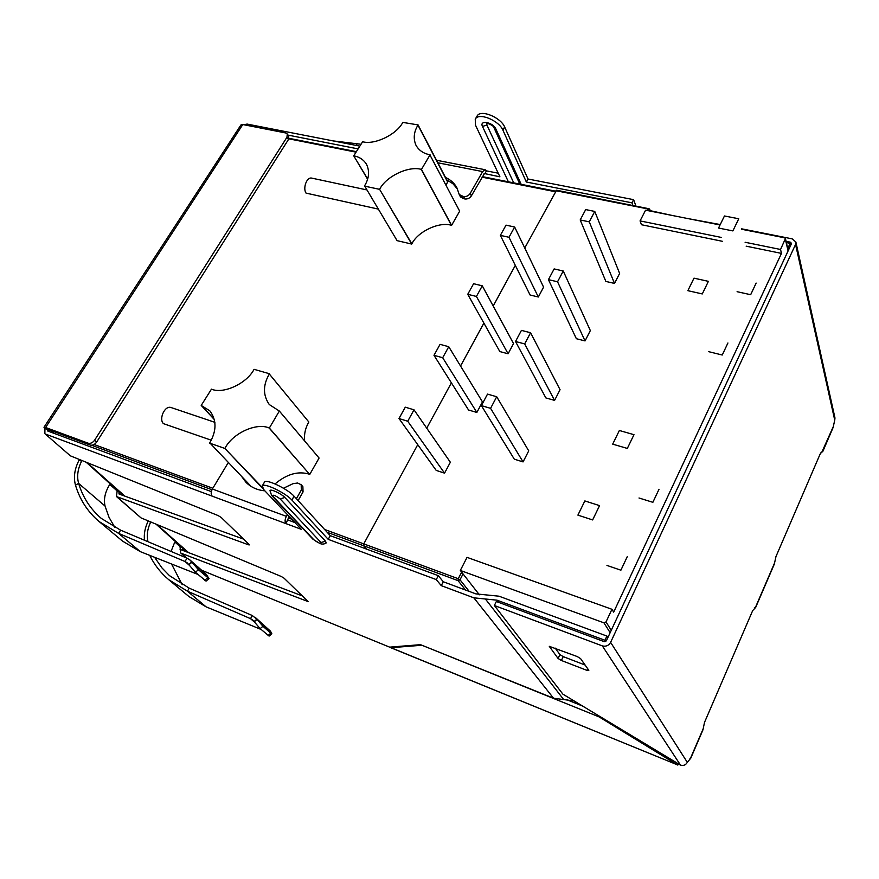 <?xml version="1.0" encoding="UTF-8"?>
<svg xmlns="http://www.w3.org/2000/svg" width="879" height="879" viewBox="0 0 879 879"><rect width="100%" height="100%" fill="white"/><g stroke="black" fill="none" stroke-linecap="round" stroke-linejoin="round"><path stroke-width="1.32" d="M211.246 440.192L163.461 423.645C158.583 419.184 164.736 405.186 171.064 407.537L214.915 422.338M555.989 191.248L524.752 248.01L556.55 190.227L649.021 208.752M469.21 591.402L460.014 579.799L463.035 573.91L461.288 572.833L458.256 578.723L458.08 580.645L460.014 579.799L458.256 578.723L363.763 543.892L417.745 444.675L363.763 543.892L363.631 545.76L366.598 549.122L363.631 545.76L363.763 543.892L324.571 529.455M426.733 428.161L451.388 382.848L426.733 428.161M460.541 366.027L483.889 323.109L460.541 366.027M493.196 306.013L515.314 265.37L493.196 306.013M275.039 483.933C286.829 473.99 298.333 470.759 309.562 474.253L269.348 428.029L279.335 411.042L269.271 404.538C262.876 395.209 262.898 385.035 269.326 374.014L308.848 422.03C305.365 427.886 303.958 434.193 304.639 440.95M279.335 411.042L319.088 458.036L309.804 474.341M367.653 178.986L353.743 155.836L362.62 141.739C374.52 145.189 396.682 134.564 402.802 122.39L418.085 124.917L447.741 181.766L446.027 185.183M430.073 154.781L421.47 169.405L451.619 225.321L459.673 211.18L429.82 154.726C423.667 153.616 419.085 150.518 416.064 145.442C413.141 138.772 413.767 132.004 417.954 125.148L418.085 124.917M353.973 155.891C359.357 156.88 363.51 159.626 366.433 164.142C369.773 171.064 369.158 178.305 364.565 185.865L397.077 240.648L411.724 244.065L379.618 189.337L364.422 186.106M353.743 155.836L367.587 179.217M451.619 225.321L451.377 225.266C439.159 221.464 417.8 231.54 411.855 243.835L379.618 189.337M421.47 169.405L421.217 169.361C408.537 165.681 386.145 176.393 379.761 189.095M269.49 373.751L254.064 369.323C246.823 383.508 223.31 394.407 211.454 389.144L201.214 405.428L209.828 410.834C216.728 420.085 216.706 430.754 209.773 442.862L251.119 486.428M201.214 405.428L214.454 419.701M262.261 487.493L224.881 448.444L262.909 488.614M269.348 428.029L269.095 427.952C256.404 422.338 232.627 433.303 225.035 448.169M209.609 443.126L224.881 448.444M378.179 209.07L306.057 193.116C302.684 188.37 306.661 176.789 311.726 178.118L366.686 189.886M745.106 242.263L780.541 249.471L785.43 238.561L784.518 237.78L741.59 229.254M461.288 572.833L462.552 573.295L460.321 570.438L603.928 622.826L606.016 621.936L611.257 630.298M460.321 570.438L467.046 557.363L611.949 609.29L606.016 621.936M611.949 609.29L613.674 612.136L781.475 253.394L780.541 249.471M720.055 224.969L645.582 210.169L640.066 220.904L641.45 224.727L722.406 241.307M746.161 246.164L781.475 253.394M708.595 351.644L722.252 355.017L727.922 342.986M580.195 219.948L605.862 281.434L614.509 283.423L619.629 273.435L594.775 211.432L585.711 209.587L580.195 219.948L589.271 221.838L594.775 211.432M515.512 341.502L545.859 397.923L554.583 400.384L560.055 389.705L530.586 332.745L521.423 330.383L515.512 341.502L524.675 343.909L530.586 332.745M500.36 235.374L530.081 295.003L538.333 297.003L543.585 287.136L514.644 227.013L506.018 225.145L500.36 235.374L508.996 237.275L514.644 227.013M433.984 355.314L468.551 409.999L476.857 412.46L482.472 401.923L448.751 346.722L440.049 344.348L433.984 355.314L442.686 357.731L448.751 346.722M467.749 294.3L499.821 351.556L508.106 353.776L513.534 343.579L482.274 285.818L473.605 283.708L467.749 294.3L476.418 296.454L482.274 285.818M481.384 405.626L514.303 459.179L523.06 461.914L528.729 450.861L496.712 396.748L487.515 394.1L481.384 405.626L490.581 408.328L496.712 396.748M548.43 279.643L576.36 338.701L585.051 340.92L590.336 330.592L563.252 271.007L554.133 268.919L548.43 279.643L557.55 281.785L563.252 271.007M399 418.536L436.215 470.419L444.554 473.144L450.356 462.244L414.009 409.823L405.285 407.175L399 418.536L407.724 421.239L414.009 409.823M627.276 556.638L620.893 570.196L606.949 565.428M659.03 489.24L652.866 502.316L639.011 497.997M737.096 291.696L750.666 294.707L756.138 283.082M463.035 573.91L479.374 594.797M640.066 220.904L721.274 237.418M407.724 421.239L444.554 473.144M589.271 221.838L614.509 283.423M557.55 281.785L585.051 340.92M524.675 343.909L554.583 400.384M490.581 408.328L523.06 461.914M508.996 237.275L538.333 297.003M476.418 296.454L508.106 353.776M442.686 357.731L476.857 412.46M627.32 448.433L633.99 434.687L619.365 430.49L612.685 444.137L627.32 448.433M592.633 519.928L599.566 505.623L584.854 500.931L577.899 515.127L592.633 519.928M693.992 278.16L687.861 290.674L702.288 293.938L708.397 281.346L693.992 278.16M724.45 215.981L718.55 228.046L732.877 230.913L738.756 218.772L724.45 215.981M189.15 565.12L185.029 561.516L118.61 533.399L99.118 521.555L122.588 541.156L140.343 551.649L197.918 574.437M99.118 521.555C87.724 511.864 79.846 499.733 75.484 485.164C73.375 477.363 74.539 469.089 78.967 460.343L79.308 459.453M187.007 558.165L190.04 560.055L198.434 569.746L209.037 578.646L206.049 581.118L195.391 572.251L187.348 562.967L185.029 561.516L187.007 558.165L120.599 530.169L101.382 518.467C90.449 509.106 82.857 497.426 78.627 483.406L75.484 485.164M209.037 578.646L206.191 574.262L190.04 560.055M175.108 542.222L180.03 546.584L180.645 552.891L181.349 553.32L308.089 601.566L284.049 578.162L281.313 576.503L140.981 517.863L116.5 496.569L248.405 544.771L249.361 544.881L249.076 544.398L221.145 517.412L218.135 515.577L70.375 455.838L44.873 433.666L70.375 455.838M180.03 546.584L182.316 547.452L183.008 550.518L302.486 595.973M182.316 547.452L176.141 542.046L174.394 543.013L171.053 551.441M150.727 521.928L150.672 522.06C147.43 528.85 146.529 535.399 147.98 541.706M333.141 140.904L360.324 144.167M154.605 557.297L161.824 567.768L169.427 575.613L189.216 588.161L252.295 615.52L256.855 619.212L262.942 626.287L260.151 628.617L252.734 620.058L250.526 618.662L187.436 591.193L168.768 579.711L188.897 596.522L206.049 606.829L261.14 629.485M168.768 579.711C160.714 572.921 154.374 564.812 149.738 555.374M109.974 484.593L117.127 490.921L119.5 491.779L111.468 484.659L109.172 485.406C104.942 492.69 103.557 499.569 105.051 506.051L109.029 517.346L114.929 527.51M262.942 626.287L270.809 633.188L271.864 633.803L270.501 631.188L255.185 617.344M171.526 563.999L182.217 584.689M148.276 520.906L148.112 521.302C144.991 527.697 143.782 534.014 144.486 540.233M271.864 633.803L269.106 636.099L260.151 628.617M81.89 460.486L81.648 461.09C77.704 468.968 76.704 476.407 78.627 483.406L105.051 506.051M117.127 490.921L116.5 496.569M121.203 494.811L118.885 492.756L119.5 491.779M118.885 492.756L119.072 494.031L243.648 539.146M88.208 443.214C90.57 443.741 92.702 442.752 94.58 440.247L286.961 137.245L287.279 133.993L285.598 132.938L242.802 124.543L45.609 427.491L88.208 443.214L90.251 445.071C92.614 445.598 94.734 444.609 96.613 442.115L94.58 440.247M287.279 133.993L288.751 136.3L288.433 139.552L96.613 442.115M421.338 645.296L390.957 647.691L677.302 764.796L599.038 716.857L421.459 645.065M391.309 647.01L390.957 647.79L677.302 764.796M582.228 705.903L566.01 699.398M676.819 764.071L677.072 763.488M599.038 716.857L599.313 716.264M678.742 764.4L677.566 765.016M786.068 241.318L790.66 242.241L791.496 243.637L606.367 640.802L604.302 641.681L496.349 601.511L494.35 605.499L562.89 694.157L680.5 765.115C683.488 765.983 685.763 765.049 687.301 762.313L690.74 758.236L689.938 758.302M555.198 648.12L559.923 654.602L563.219 656.624L585.106 665.04M680.5 765.115L602.335 645.9L494.35 605.499M586.974 670.369L561.384 660.492L558.077 658.47L549.287 646.329L577.206 656.536L580.601 658.624L588.831 670.325L586.974 670.369L587.721 668.754M602.335 645.9C605.906 646.801 608.664 645.636 610.608 642.373L687.301 762.313M754.347 607.741L755.676 607.411L752.677 610.608L704.519 722.373L702.936 729.911L690.751 758.247M610.608 642.373L795.561 244.45L795.869 242.011L834.973 417.975L834.742 420.151L833.061 427.633L822.711 451.707L822.48 451.147L820.129 454.058L775.959 556.583L774.322 564.098L755.676 607.411M821.008 452.366L822.7 451.707M822.283 451.147L833.182 426.864M720.242 224.574L687.949 218.585M741.469 228.793L792.232 238.868L795.869 242.011M284.862 497.503L280.115 498.876C275.05 495.218 272.6 494.328 272.765 496.206L271.644 495.481L269.985 490.691C270.117 488.372 281.522 493.756 284.862 497.503L325.538 541.233L326.186 542.958C324.131 544.277 321.989 544.42 319.736 543.409L313.935 539.838C318.616 543.189 320.967 544.068 321.011 542.497L325.538 541.233M513.721 182.865L486.889 124.983L486.933 123.357M508.37 181.799L482.494 126.466C479.077 119.742 492.987 122.17 495.789 128.828L521.17 184.337M475.253 119.192C478.725 112.007 498.964 120.555 502.887 130.081L526.345 182.019L528.015 179.008L504.667 126.983C500.755 117.434 480.527 108.908 477.044 116.116L475.253 119.192L475.517 125.225L499.92 176.822L484.439 173.548L471.386 195.863C469.738 198.214 467.54 199.258 464.804 198.973L460.475 196.951L459.245 194.556L463.574 196.577C466.309 196.863 468.507 195.819 470.166 193.468L471.386 195.863M294.069 496.195L330.273 535.663L328.219 539.354L291.883 500.041C285.543 492.877 263.623 482.241 262.206 486.032L264.425 482.219C265.854 478.385 287.763 488.999 294.069 496.195L291.883 500.041M287.345 514.567L286.345 516.325C284.851 519.39 284.719 521.818 285.972 523.62L301.354 529.345L264.085 490.01L262.206 486.032M445.499 177.459C450.707 179.81 454.531 183.315 456.981 187.985L459.245 194.556M228.265 462.585L212.366 489.021L286.345 516.325M296.377 498.701L301.321 490.021L301.167 484.736L297.574 483.01L293.004 483.681L283.488 488.219M301.167 484.736L302.881 486.658L303.046 491.932L298.113 500.601M446.752 179.854L452.971 183.766L457.53 189.15M243.736 478.725L246.834 483.142M241.912 476.825L245.867 482.175C250.823 487.23 257.162 490.119 264.887 490.845M484.054 173.701L484.758 173.833L486.439 170.878L485.164 169.735L482.626 171.581L470.166 193.468M289.114 516.434L285.972 523.62L212.136 496.13C210.795 494.339 210.872 491.976 212.366 489.021M787.265 246.472L788.562 246.735L789.056 248.867M672.391 215.498L650.24 210.674M788.562 246.735L790.144 243.362L790.628 245.494M790.144 243.362L786.364 242.604M201.654 570.273L389.628 647.142L420.492 644.67L553.561 698.234L473.847 597.83L441.269 585.645L443.28 581.755L475.858 593.874L499.008 596.193L606.917 636.077L604.95 640.275L605.752 641.505M607.872 637.572L606.917 636.077M473.847 597.83L497.02 600.181L604.95 640.275M553.561 698.234L574.02 700.915M632.891 205.323L631.979 202.829L633.616 199.665L635.88 205.917M443.28 581.755L438.302 575.679L330.273 535.663M441.269 585.645L436.27 579.591L438.302 575.679M47.719 429.348L44.928 428.677L43.983 427.293L45.609 427.491M43.983 427.293L240.956 124.917L242.802 124.543M50.048 431.864L47.697 429.337L90.251 445.071M47.532 429.633L47.719 431.007L211.345 491.614M212.136 496.13L45.675 434.138M44.928 428.677L44.873 433.666M358.995 145.958L247.109 124.082L243.769 124.73M287.971 135.091L357.182 148.716M436.27 579.591L328.219 539.354M294.926 522.565L288.026 520.016M528.015 179.008L633.616 199.665M526.345 182.019L631.979 202.829M486.439 170.878L498.195 173.185M308.848 422.03L269.326 374.014M447.62 181.986L417.954 125.148M451.377 225.266L421.217 169.361M214.388 419.459L201.445 405.505M309.562 474.253L269.095 427.952M94.108 444.499L212.817 488.263M288.817 138.816L355.369 152.023M482.011 177.162L555.374 191.732M188.622 552.66L156.869 524.499M124.895 496.141L87.032 462.574M54.102 433.369L50.894 430.523M91.614 445.268L211.982 489.735M288.268 517.918L291.74 519.203M327.186 532.3L458.08 580.645L465.562 590.051M785.354 239.187L788.078 250.965M555.935 190.71L648.186 208.982L648.757 208.466L649.768 209.345L649.273 210.905M647.384 210.531L648.186 208.982L650.053 211.059M603.928 622.826L610.147 632.682M140.343 551.649L118.61 533.399L120.599 530.169M207.774 576.064L191.776 562L188.732 564.505M181.349 553.32L186.744 558.055M180.063 549.397L183.008 550.518M307.474 600.796L307.134 601.412M156.022 524.137L175.855 541.991M356.182 145.409L357.368 143.475M189.216 588.161L187.436 591.193L206.049 606.829M254.47 622.112L250.526 618.662L252.295 615.52M254.064 621.53L256.855 619.212L270.501 631.188M86.142 462.211L110.743 484.373M150.672 522.06L148.112 521.302M257.031 619.453L254.24 621.783M270.809 633.188L268.051 635.495M81.648 461.09L78.967 460.343M188.908 564.768L191.952 562.263M207.675 577.844L204.675 580.327M198.434 569.746L195.391 572.251M248.79 544.112L248.405 544.771M286.961 137.245L288.433 139.552M563.219 656.624L561.384 660.492M559.923 654.602L558.077 658.47M702.947 729.328L690.586 758.05M774.388 563.406L755.577 607.081M795.561 244.45L834.742 420.151M790.66 242.241L791.144 244.373M280.115 498.876L321.011 542.497M313.935 539.838L272.765 496.206M482.494 126.466L486.889 124.983M487.142 123.17L486.823 123.368C485.944 122.434 493.998 125.565 493.888 127.499L495.789 128.828M502.887 130.081L504.667 126.983M462.739 198.544L461.508 196.149M463.574 196.577L464.804 198.973M301.321 490.021L303.046 491.932M482.626 171.581L437.852 162.802M497.02 600.181L498.701 602.379M485.395 598.995L563.681 699.541M185.062 551.298L182.656 549.177M117.237 496.998L140.981 517.863M50.773 430.479L53.982 433.325M86.911 462.519L124.785 496.108M156.759 524.455L188.524 552.616M555.671 191.182L482.318 176.635M355.621 151.518L288.993 138.311M785.43 238.561L788.221 250.647M650.394 211.125L649.768 209.345M186.315 557.868L180.645 552.891M271.644 495.481L312.858 539.124M519.808 184.074L493.888 127.499M436.511 160.242L485.164 169.735"/></g></svg>
